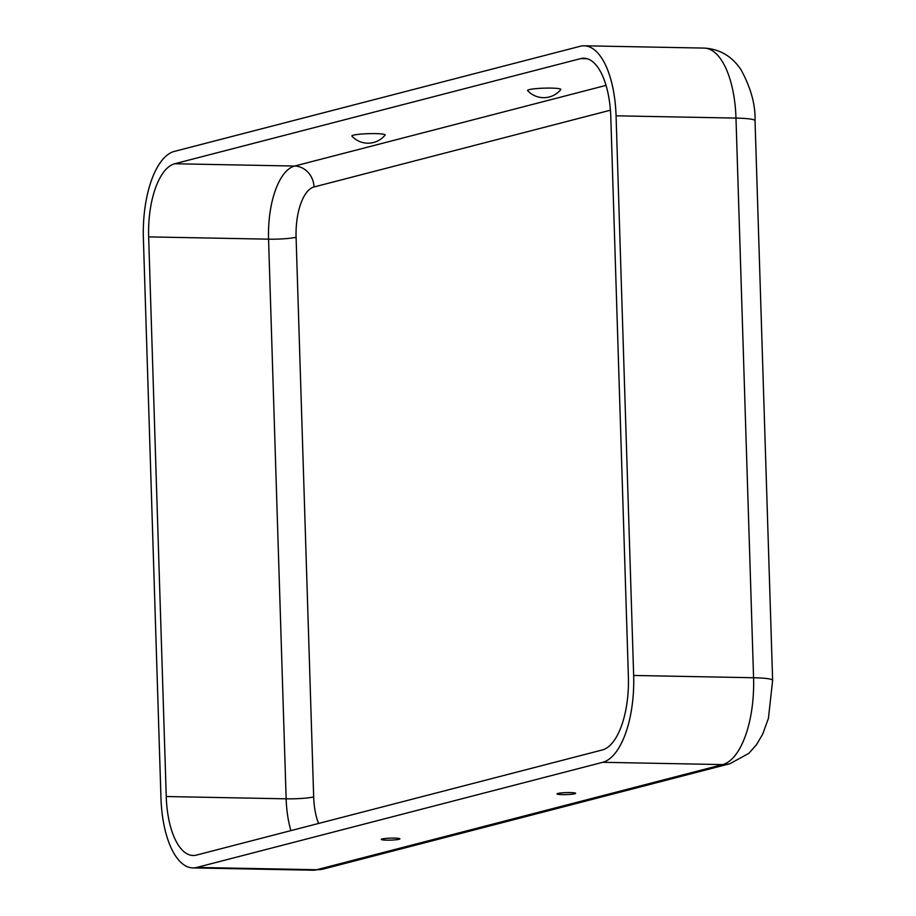 <?xml version="1.0" encoding="UTF-8"?>
<svg xmlns="http://www.w3.org/2000/svg" width="916" height="916" viewBox="0 0 916 916"><rect width="100%" height="100%" fill="white"/><g stroke="black" fill="none" stroke-linecap="round" stroke-linejoin="round"><path stroke-width="1.37" d="M551.272 88.108A16.648 1.775 -1.8 0 1 560.775 89.573A21.915 21.915 0 0 1 527.639 90.615A16.648 1.775 -1.8 0 1 534.623 88.772A16.648 1.775 -1.8 0 1 551.272 88.108M375.549 133.621A16.648 1.775 178.2 0 0 358.9 134.297A16.648 1.775 178.2 0 0 351.927 136.129A21.915 21.915 0 0 0 385.064 135.087A16.648 1.775 178.2 0 0 375.549 133.621M570.279 792.592A9.32 0.996 -1.8 0 1 575.626 793.302A9.32 0.996 -1.8 0 1 562.367 794.63A9.32 0.996 -1.8 0 1 557.008 793.886A9.32 0.996 -1.8 0 1 570.279 792.592M394.556 838.106A9.32 0.996 178.2 0 0 381.285 839.399A9.32 0.996 178.2 0 0 386.644 840.155A9.32 0.996 178.2 0 0 399.914 838.816A9.32 0.996 178.2 0 0 394.556 838.106M602.728 762.295L196.814 867.441A78.673 33.445 91.1 0 1 192.852 867.91A78.673 33.445 91.1 0 1 160.964 797.905L143.377 238.252A78.673 33.445 -88.9 0 1 174.315 151.415L580.229 46.269A78.673 33.445 91.1 0 1 584.179 45.8A78.673 33.445 91.1 0 1 616.067 115.817L633.654 675.458A78.673 33.445 -88.9 0 1 602.728 762.295L722.632 764.585L316.718 869.731A78.673 33.445 91.1 0 1 312.768 870.2L323.989 868.872A33.125 29.77 -104.5 0 1 316.718 869.731L196.814 867.441M602.339 749.952L196.425 855.097A66.25 28.167 91.1 0 1 193.093 855.498A66.25 28.167 91.1 0 1 166.243 796.531L148.655 236.889A66.25 28.167 -88.9 0 1 174.693 163.758L580.618 58.624A66.25 28.167 91.1 0 1 583.95 58.223A66.25 28.167 91.1 0 1 610.8 117.179L628.387 676.832A66.25 28.167 -88.9 0 1 602.339 749.952M318.55 823.461A45.548 19.362 91.1 0 1 313.673 796.909L296.086 237.255A20.702 2.21 -1.8 0 1 268.56 239.168L148.655 236.889M610.422 110.195L313.993 186.979A45.548 19.362 -88.9 0 0 296.086 237.255M313.673 796.909A20.702 2.21 -1.8 0 1 286.147 798.821L166.243 796.531M290.91 830.617A66.25 28.167 91.1 0 1 286.147 798.821L268.56 239.168A66.25 28.167 -88.9 0 1 294.608 166.048L174.693 163.758M323.989 868.872L729.915 763.726A33.125 29.77 -104.5 0 1 722.632 764.585A78.673 33.445 -88.9 0 0 753.57 677.748L633.654 675.458M729.915 763.726L748.83 753.353L756.536 744.651L762.616 734.3L768.432 718.35L772.623 680.348A33.125 3.538 178.2 0 0 753.57 677.748L735.983 118.095L616.067 115.817M755.036 120.694A33.125 3.538 178.2 0 0 735.983 118.095A78.673 33.445 91.1 0 0 704.095 48.09C719.69 48.983 731.998 56.22 741.044 69.788C750.891 87.913 755.551 104.882 755.036 120.694L772.623 680.348M313.993 186.979A20.702 18.606 75.5 0 0 294.608 166.048L606.037 85.383M587.259 58.75L580.618 58.624M192.852 867.91L312.768 870.2M584.179 45.8L704.095 48.09"/></g></svg>
